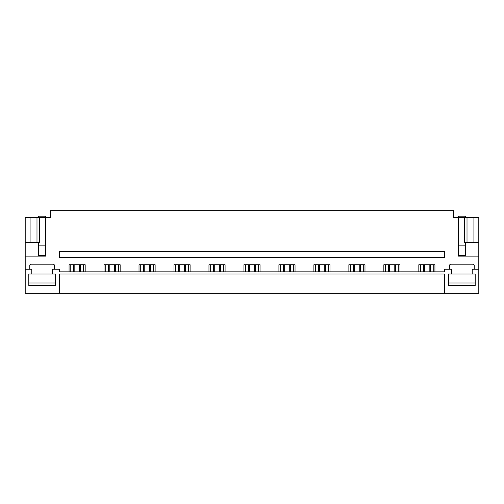 <?xml version="1.0" encoding="UTF-8"?>
<svg xmlns="http://www.w3.org/2000/svg" width="504" height="504" viewBox="0 0 504 504"><rect width="100%" height="100%" fill="white"/><g stroke="black" fill="none" stroke-linecap="round" stroke-linejoin="round"><path stroke-width="0.76" d="M28.816 274.031L28.816 285.459L55.459 285.459L55.459 274.031L55.459 282.983L28.816 282.983L28.816 274.031L31.809 274.031L31.809 269.212L25.2 269.212L25.2 293.309L59.623 293.309L59.623 274.031L444.377 274.031L444.377 293.309L478.8 293.309L478.8 217.577L473.911 217.577L473.911 242.708L478.8 242.708M59.623 293.309L444.377 293.309M475.184 274.031L475.184 285.459L448.541 285.459L448.541 274.031L448.541 282.983L475.184 282.983L475.184 274.031L472.191 274.031L472.191 269.212L478.8 269.212M55.459 274.031L52.466 274.031L52.466 269.212L59.623 269.212L59.623 271.832L444.377 271.832L444.377 269.212L451.534 269.212L451.534 274.031L448.541 274.031M59.623 257.027L59.623 257.714L444.377 257.714L444.377 251.861L59.623 251.861L59.623 257.027L444.377 257.027M444.377 251.861L444.377 251.175L59.623 251.175L59.623 251.861M418.83 271.832L418.83 264.739L434.939 264.739L434.939 271.832M449.536 269.212L449.536 265.564A1.38 1.38 0 0 1 450.916 264.184L472.809 264.184A1.38 1.38 0 0 1 474.188 265.564L474.188 269.212M25.2 269.212L25.2 256.133L45.58 256.133L45.58 217.577L50.4 217.577L50.4 210.691L453.6 210.691L453.6 217.577L458.419 217.577L458.419 256.133L478.8 256.133M29.812 269.212L29.812 265.564A1.38 1.38 0 0 1 31.191 264.184L53.084 264.184A1.38 1.38 0 0 1 54.464 265.564L54.464 269.212M69.061 271.832L69.061 264.739L85.17 264.739L85.17 271.832M104.038 271.832L104.038 264.739L120.147 264.739L120.147 271.832M139.016 271.832L139.016 264.739L155.125 264.739L155.125 271.832M173.987 271.832L173.987 264.739L190.102 264.739L190.102 271.832M208.965 271.832L208.965 264.739L225.08 264.739L225.08 271.832M243.942 271.832L243.942 264.739L260.058 264.739L260.058 271.832M278.92 271.832L278.92 264.739L295.035 264.739L295.035 271.832M313.897 271.832L313.897 264.739L330.013 264.739L330.013 271.832M348.875 271.832L348.875 264.739L364.984 264.739L364.984 271.832M383.853 271.832L383.853 264.739L399.962 264.739L399.962 271.832M83.45 271.832L83.45 264.739M70.781 271.832L70.781 264.739M118.427 271.832L118.427 264.739M105.758 271.832L105.758 264.739M153.405 271.832L153.405 264.739M140.736 271.832L140.736 264.739M188.383 271.832L188.383 264.739M175.713 271.832L175.713 264.739M223.36 271.832L223.36 264.739M210.691 271.832L210.691 264.739M258.332 271.832L258.332 264.739M245.668 271.832L245.668 264.739M293.309 271.832L293.309 264.739M280.64 271.832L280.64 264.739M328.287 271.832L328.287 264.739M315.617 271.832L315.617 264.739M363.264 271.832L363.264 264.739M350.595 271.832L350.595 264.739M398.242 271.832L398.242 264.739M385.573 271.832L385.573 264.739M433.219 271.832L433.219 264.739M420.55 271.832L420.55 264.739M25.2 256.133L25.2 242.708L39.381 242.708L39.381 217.577L45.58 217.577L45.58 216.197L38.695 216.197L38.695 217.577M36.987 242.708L36.987 217.577L39.381 217.577M25.2 242.708L25.2 217.577L36.987 217.577M30.089 242.708L30.089 217.577M45.58 255.44L38.695 255.44L38.695 248.541M473.911 242.708L464.619 242.708L464.619 217.577L473.911 217.577M467.013 242.708L467.013 217.577M458.419 255.44L465.305 255.44L465.305 248.541M38.695 255.44L38.695 242.708M465.305 255.44L465.305 245.114L458.419 245.114M465.305 242.708L465.305 245.114M465.305 217.577L465.305 216.197L458.419 216.197L458.419 217.577L464.619 217.577M31.809 274.031L52.466 274.031M451.534 274.031L472.191 274.031M79.399 271.832L79.399 264.739M74.831 271.832L74.831 264.739M80.558 264.739L80.558 271.832M73.672 264.739L73.672 271.832M114.377 271.832L114.377 264.739M109.809 271.832L109.809 264.739M115.536 264.739L115.536 271.832M108.65 264.739L108.65 271.832M149.354 271.832L149.354 264.739M144.787 271.832L144.787 264.739M150.513 264.739L150.513 271.832M143.627 264.739L143.627 271.832M184.332 271.832L184.332 264.739M179.764 271.832L179.764 264.739M185.491 264.739L185.491 271.832M178.605 264.739L178.605 271.832M219.309 271.832L219.309 264.739M214.742 271.832L214.742 264.739M220.469 264.739L220.469 271.832M213.583 264.739L213.583 271.832M254.281 271.832L254.281 264.739M249.719 271.832L249.719 264.739M255.44 264.739L255.44 271.832M248.56 264.739L248.56 271.832M289.258 271.832L289.258 264.739M284.691 271.832L284.691 264.739M290.417 264.739L290.417 271.832M283.531 264.739L283.531 271.832M324.236 271.832L324.236 264.739M319.668 271.832L319.668 264.739M325.395 264.739L325.395 271.832M318.509 264.739L318.509 271.832M359.213 271.832L359.213 264.739M354.646 271.832L354.646 264.739M360.373 264.739L360.373 271.832M353.487 264.739L353.487 271.832M394.191 271.832L394.191 264.739M389.624 271.832L389.624 264.739M395.35 264.739L395.35 271.832M388.464 264.739L388.464 271.832M429.169 271.832L429.169 264.739M424.601 271.832L424.601 264.739M430.328 264.739L430.328 271.832M423.442 264.739L423.442 271.832M45.58 245.114L38.695 245.114"/></g></svg>
